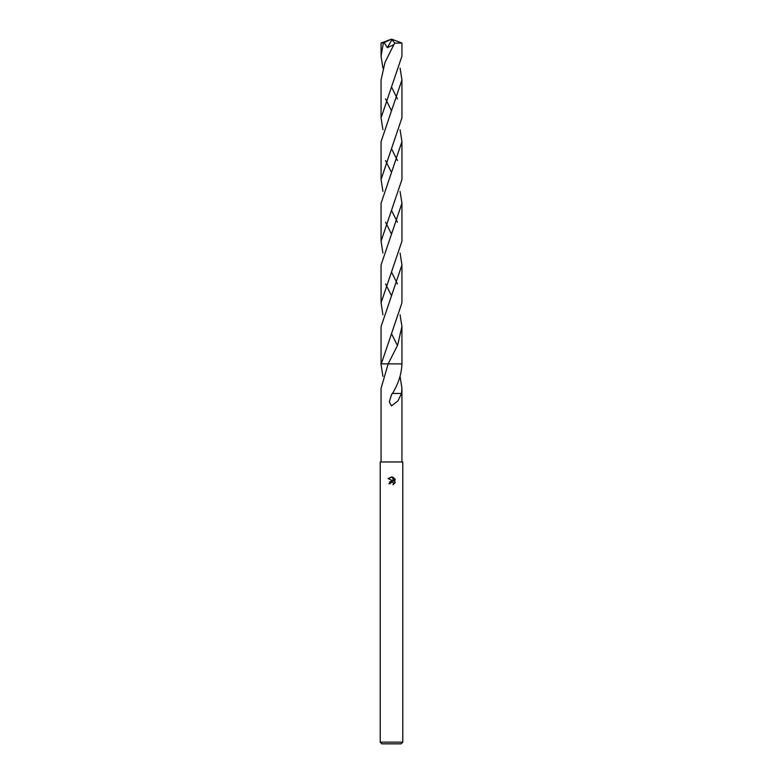 <?xml version="1.0" encoding="UTF-8"?>
<svg xmlns="http://www.w3.org/2000/svg" width="783" height="783" viewBox="0 0 783 783"><rect width="100%" height="100%" fill="white"/><g stroke="black" fill="none" stroke-linecap="round" stroke-linejoin="round"><path stroke-width="1.17" d="M393.291 482.582L393.506 484.52L393.555 483.023L391.892 481.917L390.091 483.728L388.906 483.728L391.5 480.762L392.939 480.938L388.153 478.579L392.224 477.004L393.692 481.212L393.692 477.61M391.5 742.157L402.775 742.157L402.775 461.97L380.225 461.97L380.225 742.157L391.5 742.157M392.997 477.239L395.2 479.441L392.997 477.239M394.847 478.785L394.847 483.228M395.2 482.573L392.997 484.775L395.2 482.573M380.225 742.157L381.918 743.85L401.082 743.85L402.775 742.157M400.084 314.756L401.933 326.638L397.578 345.264L388.153 363.88L401.933 363.88L401.933 364.545L401.924 363.88C401.591 373.785 398.449 383.65 392.479 393.497M382.926 376.417L381.067 364.545L381.067 326.638L401.933 264.967L401.933 302.864L381.067 364.545M391.5 394.671L392.273 393.477L401.513 393.487L397.989 400.837L391.5 405.888L389.308 401.953L391.5 394.671M400.074 376.417L401.933 388.309L401.513 393.487M390.091 483.728L390.208 483.062M392.939 480.938L389.494 481.927M390.286 482.905L391.402 481.985M392.224 477.004L391.588 476.925M391.529 476.925L388.153 478.579M380.783 363.88L387.751 363.88M391.5 363.88L388.153 363.88L381.067 388.309L381.067 461.97M382.926 68.072L381.067 56.19L381.067 43.045L384.14 42.625L387.36 47.646L393.849 44.66L385.011 62.317L381.067 79.964L381.067 117.861L401.933 56.19L401.933 43.045L394.857 43.153L393.849 44.66M381.067 56.19L383.357 42.948M400.074 68.072L401.933 79.964L401.933 117.861L381.067 179.532L381.067 141.625L401.933 79.964M397.441 98.903L391.5 87.021M385.559 160.584L391.5 172.466M400.074 191.414L401.933 203.296L401.933 241.193L381.067 302.864L381.067 264.967L401.933 203.296M397.441 222.245L391.5 210.363M382.926 191.414L381.067 179.532M401.933 326.638L401.933 363.88L388.153 363.88M384.14 42.625L391.5 39.15L401.933 43.045M385.559 98.903L391.5 110.794M400.074 129.743L401.933 141.625L401.933 179.532L381.067 241.193L381.067 203.296L401.933 141.625M397.441 160.584L391.5 148.701M382.926 129.743L381.067 117.861M385.559 222.245L391.5 234.127M400.084 253.085L401.933 264.967M397.441 283.916L391.5 272.034M382.916 253.085L381.067 241.193M385.559 283.916L391.5 295.808M397.441 345.587L391.5 333.695M382.916 314.756L381.067 302.864M391.255 39.796L391.5 39.15L382.251 42.948M391.255 39.825L391.95 39.688L387.36 47.646M391.95 39.688L394.857 43.153M401.933 388.309L401.933 461.97M391.5 39.15L381.086 43.036"/></g></svg>
